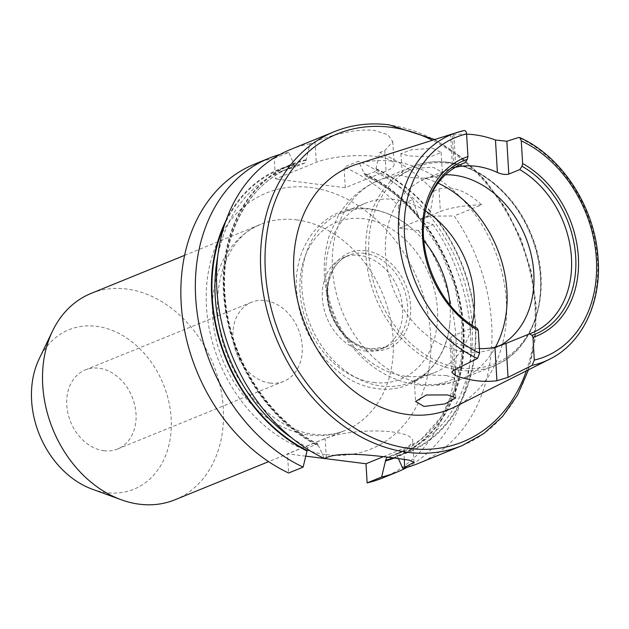 <?xml version="1.0" encoding="UTF-8"?>
<svg xmlns="http://www.w3.org/2000/svg" width="629" height="629" viewBox="0 0 629 629"><rect width="100%" height="100%" fill="white"/><g stroke="black" fill="none" stroke-linecap="round" stroke-linejoin="round"><path stroke-width="0.47" stroke-dasharray="3.15 2.36" d="M270.053 383.069A42.709 33.188 67.8 0 0 283.71 381.363A42.709 33.188 67.8 0 0 300.984 337.647A42.709 33.188 67.8 0 0 265.155 300.552A42.709 33.188 67.8 0 0 251.498 302.258A42.709 33.188 67.8 0 0 234.224 345.974A42.709 33.188 67.8 0 0 270.053 383.069M103.848 450.734A42.709 33.188 67.8 0 0 117.505 449.035A42.709 33.188 67.8 0 0 134.779 405.32A42.709 33.188 67.8 0 0 98.95 368.224A42.709 33.188 67.8 0 0 85.292 369.931A42.709 33.188 67.8 0 0 68.018 413.646A42.709 33.188 67.8 0 0 103.848 450.734M424.654 178.18L437.438 176.749L442.36 172.409L433.908 167.636C420.196 166.017 398.149 173.746 402.466 175.381C403.543 176.222 406.192 176.938 410.407 177.535L424.654 178.18A107.606 83.626 67.8 0 1 438.028 183.11M432.76 148.263L441.173 152.454L430.283 156.857L409.117 155.89L400.822 153.673L411.696 149.757L432.76 148.263M446.26 375.537L454.57 377.943L449.578 381.001L436.903 384.398L422.719 384.791C418.529 384.288 415.855 383.226 414.715 381.599L414.283 380.333L425.094 374.86L446.26 375.537M418.151 463.502A169.476 131.713 67.8 0 0 454.201 215.975L429.953 216.093L420.699 219.859L433.011 224.6L418.521 230.497L399.612 228.115L398.267 205.573A169.476 131.713 67.8 0 0 344.047 167.11L345.266 187.725L386.033 171.127A43.039 10.842 176.6 0 0 394.116 164.177A43.039 10.842 176.6 0 0 376.236 156.511A43.039 10.842 176.6 0 0 316.261 162.329L275.494 178.927L274.268 158.304A169.476 131.713 67.8 0 0 254.659 164.098M274.268 158.304L288.766 152.407L294.348 165.113L295.732 166.771L304.979 163.005L306.103 160.324L309.948 143.782L315.035 141.706C328.094 136.296 356.281 127.86 374.695 130.525L387.794 134.685L392.779 141.627L384.814 150.512L379.727 152.58L375.883 169.13L374.758 171.803L364.914 175.562C385.223 185.123 403.331 199.519 419.236 218.75L420.023 219.034L429.277 215.267L430.362 211.847L433.947 191.051A169.476 131.713 67.8 0 0 379.727 152.58M463.958 130.588L452.165 134.354C449.672 135.133 450.238 135.266 453.863 134.763A124.086 96.434 -112.2 0 1 466.608 134.166M455.278 406.672A131.091 101.882 67.8 0 0 501.62 271.17A131.091 101.882 67.8 0 0 392.575 161.221A131.091 101.882 67.8 0 0 356.596 164.303M455.797 167.235C452.204 168.14 451.646 168.116 454.114 167.172L452.165 134.354L450.608 134.991L452.566 167.888L460.593 164.539M479.345 348.56A91.464 71.085 -112.2 0 1 474.337 348.136A91.464 71.085 -112.2 0 1 453.328 341.956L454.971 369.64M445.442 174.768A91.464 71.085 67.8 0 0 425.18 178.895A91.464 71.085 67.8 0 0 388.172 272.522A91.464 71.085 67.8 0 0 464.917 351.965A91.464 71.085 67.8 0 0 494.158 348.324A91.464 71.085 67.8 0 0 499.143 345.997M425.526 210.998A91.464 71.085 67.8 0 0 394.847 199.503A91.464 71.085 67.8 0 0 365.606 203.151A91.464 71.085 67.8 0 0 328.605 296.778A91.464 71.085 67.8 0 0 405.351 376.221A91.464 71.085 67.8 0 0 434.592 372.58A91.464 71.085 67.8 0 0 471.994 325.107M423.883 240.734A91.464 71.085 67.8 0 0 410.187 227.108A91.464 71.085 67.8 0 0 370.796 209.3A91.464 71.085 67.8 0 0 341.555 212.948A91.464 71.085 67.8 0 0 304.546 306.575A91.464 71.085 67.8 0 0 381.292 386.017A91.464 71.085 67.8 0 0 410.533 382.369A91.464 71.085 67.8 0 0 449.759 324.297A91.464 71.085 67.8 0 0 450.042 304.979M365.307 351.006A49.502 38.471 67.8 0 0 381.135 349.032A49.502 38.471 67.8 0 0 401.16 298.358A49.502 38.471 67.8 0 0 359.631 255.366A49.502 38.471 67.8 0 0 343.804 257.34A49.502 38.471 67.8 0 0 323.778 308.013A49.502 38.471 67.8 0 0 365.307 351.006M92.259 489.189A86.087 66.902 67.8 0 0 106.34 492.641A86.087 66.902 67.8 0 0 171.174 418.285A86.087 66.902 67.8 0 0 96.457 326.317A86.087 66.902 67.8 0 0 39.179 358.821M175.011 499.764A111.38 86.558 67.8 0 0 220.071 385.75A111.38 86.558 67.8 0 0 126.618 289.018A111.38 86.558 67.8 0 0 91.016 293.452M309.948 143.782A169.476 131.713 67.8 0 0 290.339 149.568M398.267 205.573L412.766 199.676L419.236 218.75M418.552 215.833A155.481 120.831 67.8 0 0 364.089 173.313L358.538 161.205L344.047 167.11M420.023 219.034A152.729 118.692 67.8 0 0 365.504 175.57L364.089 173.313M412.766 199.676A169.476 131.713 67.8 0 0 358.538 161.205M430.307 211.045A155.481 120.831 67.8 0 0 375.843 168.525M394.446 458.006A155.481 120.831 67.8 0 0 422.562 220.763M294.309 164.515A155.481 120.831 67.8 0 0 226.11 220.284M407.317 467.221A169.476 131.713 67.8 0 0 433.011 224.6M288.766 152.407A169.476 131.713 67.8 0 0 279.984 154.475M382.471 478.032A169.476 131.713 67.8 0 0 418.521 230.497M305.773 456.151L287.5 453.847L288.64 473.008M345.266 187.725L275.494 178.927M433.947 191.051L439.034 188.975C452.503 185.602 466.687 190.886 481.586 204.818L454.201 215.975M398.338 458.51L397.261 456.127A155.481 120.831 67.8 0 0 434.317 215.975M306.071 159.727A155.481 120.831 67.8 0 0 223.374 289.843A155.481 120.831 67.8 0 0 318.761 446.228L324.32 458.478M397.261 456.127L395.838 453.839L387.653 457.173M306.968 450.411L308.092 447.706L317.346 443.94L318.761 446.228M387.967 457.212A152.729 118.692 67.8 0 0 396.616 454.185L405.87 450.419L395.838 453.839A152.729 118.692 67.8 0 0 405.87 450.419A152.729 118.692 67.8 0 0 429.953 216.093M317.346 443.94L317.959 443.964C268.583 419.567 229.601 358.05 225.206 297.391C219.623 238.218 246.93 184.462 290.684 167.511A152.729 118.692 67.8 0 0 225.001 299.947A152.729 118.692 67.8 0 0 317.346 443.94M420.699 219.859L420.439 220.229L440.442 250.806L454.5 285.016L461.772 320.845L461.851 356.195L454.743 388.974L440.89 417.263L421.123 439.419L396.616 454.185A152.729 118.692 67.8 0 0 420.699 219.859M304.979 163.005A152.729 118.692 67.8 0 0 290.684 167.511L281.438 171.277L295.732 166.771A152.729 118.692 67.8 0 0 281.438 171.277A152.729 118.692 67.8 0 0 217.776 256.215M426.47 207.012A91.464 71.085 67.8 0 0 426.195 207.995A91.464 71.085 67.8 0 0 474.565 326.797A91.464 71.085 67.8 0 0 474.848 326.962L451.331 336.539L449.853 338.433L453.328 341.956M475.776 327.505L474.848 326.962M400.822 153.673L402.466 175.381A107.606 83.626 67.8 0 0 379.106 180.232A107.606 83.626 67.8 0 0 334.219 283.726A107.606 83.626 67.8 0 0 414.715 381.599M383.368 456.678L403.629 448.43A48.425 12.203 176.6 0 0 412.718 440.607A48.425 12.203 176.6 0 0 378.862 431.007A48.425 12.203 176.6 0 0 325.13 438.523L287.5 453.847M481.586 204.818A43.039 10.842 176.6 0 0 440.379 211.517L399.612 228.115M326.498 454.641A138.278 107.465 67.8 0 0 430.645 335.202A138.278 107.465 67.8 0 0 310.632 187.481A138.278 107.465 67.8 0 0 206.485 306.921A138.278 107.465 67.8 0 0 326.498 454.641M296.495 219.851A111.38 86.558 -112.2 0 1 389.949 316.591A111.38 86.558 -112.2 0 1 344.881 430.598A111.38 86.558 -112.2 0 1 309.279 435.04A111.38 86.558 -112.2 0 1 215.826 338.3A111.38 86.558 -112.2 0 1 260.886 224.294A111.38 86.558 -112.2 0 1 296.495 219.851M315.035 141.706L316.261 162.329M462.126 445.599A169.476 131.713 67.8 0 0 530.695 272.113A169.476 131.713 67.8 0 0 388.494 124.912A169.476 131.713 67.8 0 0 334.306 131.665M460.868 367.989A105.994 82.368 67.8 0 0 540.696 276.438A105.994 82.368 67.8 0 0 448.697 163.21A105.994 82.368 67.8 0 0 368.869 254.761A105.994 82.368 67.8 0 0 460.868 367.989M459.327 370.214A107.606 83.626 67.8 0 0 493.726 365.929A107.606 83.626 67.8 0 0 537.268 255.775A107.606 83.626 67.8 0 0 446.975 162.313A107.606 83.626 67.8 0 0 412.577 166.599A107.606 83.626 67.8 0 0 369.042 276.752A107.606 83.626 67.8 0 0 459.327 370.214M436.903 384.398A107.606 83.626 67.8 0 0 460.263 379.554A107.606 83.626 67.8 0 0 495.479 347.074M373.602 382.495A84.742 65.856 67.8 0 0 437.422 309.295A84.742 65.856 67.8 0 0 363.877 218.774A84.742 65.856 67.8 0 0 300.057 291.966A84.742 65.856 67.8 0 0 373.602 382.495M365.779 250.735A51.649 40.138 67.8 0 0 326.876 295.355A51.649 40.138 67.8 0 0 371.708 350.526A51.649 40.138 67.8 0 0 410.603 305.914A51.649 40.138 67.8 0 0 365.779 250.735M364.647 253.33A49.502 38.471 67.8 0 0 348.82 255.295A49.502 38.471 67.8 0 0 328.794 305.969A49.502 38.471 67.8 0 0 370.324 348.961A49.502 38.471 67.8 0 0 386.151 346.988A49.502 38.471 67.8 0 0 406.177 296.322A49.502 38.471 67.8 0 0 364.647 253.33M418.599 216.635A154.876 120.367 67.8 0 0 364.12 173.918M430.362 211.847A154.876 120.367 67.8 0 0 375.883 169.13M429.277 215.267A152.729 118.692 67.8 0 0 374.758 171.803M393.172 457.849A154.876 120.367 67.8 0 0 421.886 220.677M294.348 165.113A154.876 120.367 67.8 0 0 224.561 224.836M397.221 455.522A154.876 120.367 67.8 0 0 433.648 215.889M306.103 160.324A154.876 120.367 67.8 0 0 223.853 289.898A154.876 120.367 67.8 0 0 318.73 445.623M291.73 437.87A152.729 118.692 67.8 0 0 308.092 447.706M426.195 207.995L426.729 206.013A93.792 72.893 67.8 0 0 476.334 327.835L474.565 326.797M549.699 359.151A122.671 95.333 67.8 0 0 596.339 248.911A122.671 95.333 67.8 0 0 518.642 137.492M526.339 370.906A166.253 129.204 67.8 0 0 432.438 140.259M453.863 134.763L455.781 167.039M453.344 370.442L451.331 336.539M384.814 150.512L386.033 171.127M404.274 459.335L403.629 448.43M326.27 457.684L325.13 438.523M439.034 188.975L440.379 211.517M184.619 255.343L260.886 224.294C224.27 236.583 204.063 298.704 227.462 355.794C243.62 398.967 281.698 431.179 314.186 434.34C325.335 435.677 335.564 434.427 344.881 430.598L268.622 461.655M117.505 449.035L283.71 381.363M441.173 152.454L442.36 172.409M454.57 377.943L455.758 397.898M494.158 348.324L531.804 332.993M447.565 162.227C482.443 166.15 517.242 196.995 532.181 236.748C553.512 288.908 535.672 350.267 493.726 365.929L460.263 379.554C446.7 384.979 432.61 386.788 418.002 384.964C400.013 382.503 383.698 375.379 369.058 363.593C351.454 349.158 338.772 330.885 330.996 308.8C322.363 283.475 321.946 258.637 329.738 234.279L338.567 215.244C348.403 199.126 361.919 187.45 379.106 180.232L412.577 166.599C423.584 162.164 435.244 160.702 447.565 162.227M410.533 382.369L434.592 372.58M449.759 324.297C446.189 364.568 413.685 394.068 377.298 388.588C337.286 384.461 300.277 339.951 296.943 293.79C291.046 244.697 326.427 202.035 369.593 208.852C384.083 210.794 397.614 216.879 410.187 227.108M381.135 349.032L386.151 346.988L370.717 348.906C356.91 346.76 345.47 338.378 336.397 323.754C328.535 309.798 326.011 295.654 328.825 281.305L332.332 271.185C336.224 263.543 341.72 258.244 348.82 255.295L343.804 257.34M341.555 212.948L365.606 203.151M425.18 178.895L462.826 163.571M528.486 369.828L535.248 338.795L536.207 305.663L531.348 271.822L520.867 238.69L505.229 207.672L485.069 180.059L461.238 157.022L434.718 139.536M392.779 141.627L394.116 164.177M414 462.221L412.718 440.607M449.853 338.433L451.866 372.407M414.291 380.333L415.541 401.467M85.292 369.931L251.498 302.258"/><path stroke-width="0.94" d="M424.009 406.436L444.962 403.889L455.758 397.898L447.408 394.91L426.273 395.012L415.541 401.467L424.009 406.436M466.608 134.166A124.086 96.434 -112.2 0 1 474.51 134.795A124.086 96.434 -112.2 0 1 495.471 140.015L506.848 141.25L508.806 174.076C505.433 174.901 501.635 174.375 497.397 172.48A91.464 71.085 67.8 0 0 476.389 166.308A91.464 71.085 67.8 0 0 455.797 167.235L455.239 167.361M460.593 164.539L465.09 162.707L467.3 159.334L467.945 156.605L466.592 133.946C466.333 131.5 465.452 130.384 463.958 130.588A122.671 95.333 67.8 0 0 457.362 132.357L356.596 164.303A131.091 101.882 67.8 0 0 296.778 296.715A131.091 101.882 67.8 0 0 407.623 414.503A131.091 101.882 67.8 0 0 455.278 406.672L549.699 359.151A122.671 95.333 67.8 0 1 532.181 365.363L534.304 360.071L532.96 337.411L532.032 335.32L529.539 333.865A91.464 71.085 67.8 0 0 531.804 332.993A91.464 71.085 67.8 0 0 571.352 256.129A91.464 71.085 67.8 0 0 519.774 169.602L521.984 166.229L522.628 163.501L521.284 140.841L519.696 137.554L518.642 137.492L506.848 141.25M454.971 369.64L455.317 375.497A125.163 97.267 67.8 0 0 476.271 380.687A125.163 97.267 67.8 0 0 496.926 380.742L494.929 347.208L506.015 343.434L508.028 377.345L532.181 365.363M455.317 375.497L451.866 372.407L453.344 370.442L477.49 358.467L479.62 353.168L478.276 330.508L477.348 328.424L475.776 327.505M508.806 174.076L519.774 169.602M529.539 333.865L506.015 343.434M494.929 347.208A91.464 71.085 -112.2 0 1 479.345 348.56M499.143 345.997A91.464 71.085 67.8 0 0 530.326 251.286A91.464 71.085 67.8 0 0 454.421 175.255A91.464 71.085 67.8 0 0 445.442 174.768M471.994 325.107A91.464 71.085 67.8 0 0 425.526 210.998M450.042 304.979A91.464 71.085 67.8 0 0 423.883 240.734M184.619 255.343L91.016 293.452A111.38 86.558 67.8 0 0 52.514 331.066L39.179 358.821A86.087 66.902 67.8 0 0 92.259 489.189L121.185 499.74A111.38 86.558 67.8 0 0 139.402 504.206A111.38 86.558 67.8 0 0 175.011 499.764L268.622 461.655M52.514 331.066A111.38 86.558 67.8 0 0 121.185 499.74M462.126 445.599A169.476 131.713 67.8 0 1 407.946 452.353A169.476 131.713 67.8 0 1 265.737 305.151A169.476 131.713 67.8 0 1 334.306 131.665L290.339 149.568A169.476 131.713 67.8 0 0 217.72 299.231A169.476 131.713 67.8 0 0 324.32 458.478L326.27 457.684C340.989 451.3 373.422 455.412 394.147 457.975L408.74 460.074L414 462.221L402.812 468.385A169.476 131.713 67.8 0 0 418.151 463.502L462.126 445.599L483.843 433.562L502.555 416.484L517.604 394.988L528.486 369.828M387.653 457.173L386.591 457.605L385.498 460.915A155.481 120.831 67.8 0 0 394.446 458.006M226.11 220.284A155.481 120.831 67.8 0 0 307.007 451.017L306.968 450.411A154.876 120.367 67.8 0 1 224.561 224.836M385.498 460.915L381.63 477.01A169.476 131.713 67.8 0 0 396.97 472.127A169.476 131.713 67.8 0 0 407.317 467.221M279.984 154.475A169.476 131.713 67.8 0 0 269.149 158.194A169.476 131.713 67.8 0 0 196.539 307.856A169.476 131.713 67.8 0 0 303.131 467.103L307.007 451.017M381.63 477.01L367.132 482.907A169.476 131.713 67.8 0 0 382.471 478.032L396.97 472.127M269.149 158.194L254.659 164.098A169.476 131.713 67.8 0 0 182.048 313.761A169.476 131.713 67.8 0 0 288.64 473.008L303.131 467.103M367.132 482.907L365.999 463.746L305.773 456.151M402.812 468.385L398.338 458.51M465.09 162.707A91.464 71.085 67.8 0 0 462.826 163.571A91.464 71.085 67.8 0 0 426.47 207.012M477.49 358.467A122.671 95.333 67.8 0 1 398.951 239.673A122.671 95.333 67.8 0 1 457.362 132.357L463.958 130.588M508.028 377.345L496.926 380.742M365.999 463.746L383.368 456.678M432.438 140.259A166.253 129.204 67.8 0 0 390.562 127.262A166.253 129.204 67.8 0 0 265.344 270.863A166.253 129.204 67.8 0 0 409.644 448.469A166.253 129.204 67.8 0 0 526.339 370.906M495.479 347.074A107.606 83.626 67.8 0 0 438.028 183.11M385.467 460.31A154.876 120.367 67.8 0 0 393.172 457.849M386.591 457.605A152.729 118.692 67.8 0 0 387.967 457.212M217.776 256.215A152.729 118.692 67.8 0 0 291.73 437.87M467.3 159.334A93.792 72.893 67.8 0 0 426.729 206.013C414.063 248.18 437.808 306.504 476.334 327.835A93.792 72.893 67.8 0 0 477.348 328.424M467.945 156.605A96.127 74.702 67.8 0 0 422.539 237.18A96.127 74.702 67.8 0 0 478.276 330.508M466.592 133.946A118.378 91.991 67.8 0 0 404.502 234.9A118.378 91.991 67.8 0 0 479.62 353.168M532.032 335.32A93.792 72.893 67.8 0 0 575.692 256.915A93.792 72.893 67.8 0 0 521.984 166.229M532.96 337.411A96.127 74.702 67.8 0 0 578.365 256.836A96.127 74.702 67.8 0 0 522.628 163.501M534.304 360.071A118.378 91.991 67.8 0 0 596.394 259.109A118.378 91.991 67.8 0 0 521.284 140.841M497.397 172.48L495.471 140.015M404.769 467.591L404.274 459.335M334.306 131.665C351.525 124.715 369.781 122.435 389.084 124.825L434.718 139.536M519.696 137.547C561.744 156.118 595.01 207.444 598.061 258.032C601.67 302.227 582.352 343.237 549.699 359.151"/></g></svg>
